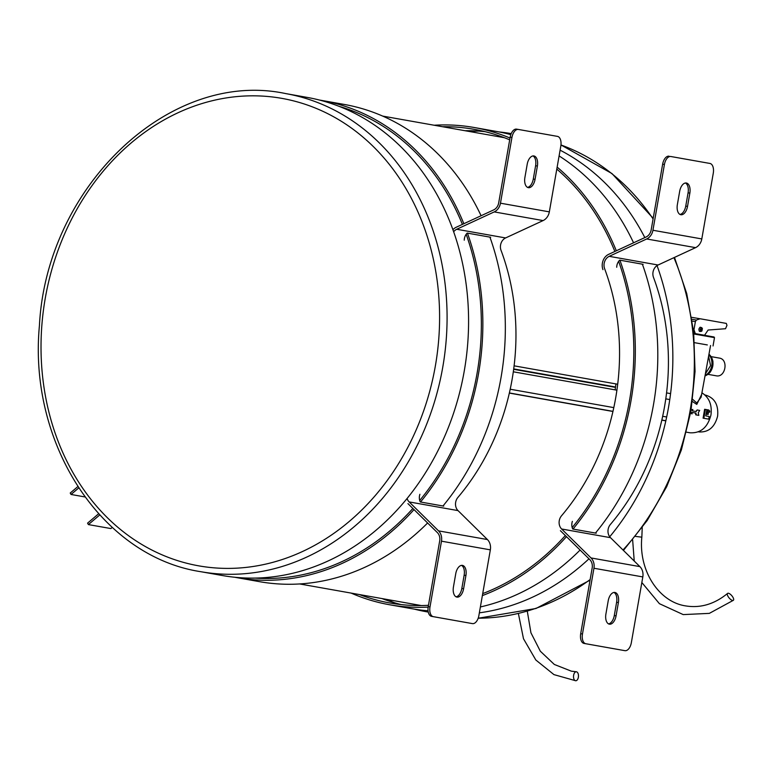 <?xml version="1.0" encoding="UTF-8"?>
<svg xmlns="http://www.w3.org/2000/svg" width="772" height="772" viewBox="0 0 772 772"><rect width="100%" height="100%" fill="white"/><g stroke="black" fill="none" stroke-linecap="round" stroke-linejoin="round"><path stroke-width="1.16" d="M499.05 131.935A242.794 202.467 100.1 0 1 510.774 133.546A242.794 202.467 100.1 0 1 511.209 133.624M560.096 150.173A242.794 202.467 100.1 0 1 644.823 237.583M657.04 265.597A242.794 202.467 100.1 0 1 609.716 536.781M588.978 558.803A242.794 202.467 100.1 0 1 479.354 612.833M428.267 612.071A242.794 202.467 100.1 0 1 426.598 611.781A242.794 202.467 100.1 0 1 414.332 609.127M394.849 602.884A242.794 202.467 100.1 0 1 386.415 599.352M469.463 131.51A242.794 202.467 100.1 0 1 478.601 131.095M728.43 593.263A4.497 1.747 -130.3 0 1 732.425 596.495A4.497 1.747 -130.3 0 1 733.4 600.278A4.497 1.747 -130.3 0 1 729.154 597.982A4.497 1.747 -130.3 0 1 727.581 593.417A4.497 1.747 -130.3 0 1 728.43 593.263M576.443 671.794A4.497 2.47 -86.2 0 1 578.45 676.562A4.497 2.47 -86.2 0 1 575.69 680.75A4.497 2.47 -86.2 0 1 573.528 676.098A4.497 2.47 -86.2 0 1 576.298 671.775A4.497 2.47 -86.2 0 1 576.443 671.794M351.096 593.079A242.35 202.09 -79.9 0 0 389.532 604.746L412.016 608.732A242.35 202.09 -79.9 0 0 428.064 610.797M480.377 606.956A242.35 202.09 -79.9 0 0 580.081 550.05M595.463 533.056A242.35 202.09 -79.9 0 0 642.391 264.188M633.561 242.804A242.35 202.09 -79.9 0 0 559.092 155.934M510.813 134.637A242.35 202.09 -79.9 0 0 496.734 131.51L474.259 127.515A242.35 202.09 -79.9 0 0 434.153 125.238M389.532 604.746A242.35 202.09 -79.9 0 0 428.151 607.11M482.365 595.588A242.35 202.09 -79.9 0 0 566.474 536.656M572.988 529.071A242.35 202.09 -79.9 0 0 619.906 260.193M616.317 250.784A242.35 202.09 -79.9 0 0 557.143 167.109M510.012 138.034A242.35 202.09 -79.9 0 0 474.259 127.515M359.443 594.565A240.546 200.585 -79.9 0 0 389.85 602.971A240.546 200.585 -79.9 0 0 428.46 605.306M482.712 593.61A240.546 200.585 -79.9 0 0 565.345 535.536M572.187 527.556A240.546 200.585 -79.9 0 0 618.642 261.351M614.869 251.45A240.546 200.585 -79.9 0 0 556.795 169.087M509.694 139.838A240.546 200.585 -79.9 0 0 473.94 129.291A240.546 200.585 -79.9 0 0 442.501 126.714M381.918 598.551A240.546 200.585 -79.9 0 0 401.16 604.582M485.115 131.665A240.546 200.585 -79.9 0 0 464.976 130.709M98.604 513.785L87.574 523.146L88.394 524.584L99.704 514.992M234.756 577.253A242.35 202.09 -79.9 0 0 237.062 577.678L259.546 581.673A242.35 202.09 -79.9 0 0 427.611 522.982M442.993 505.988A242.35 202.09 -79.9 0 0 489.921 237.12M481.091 215.735A242.35 202.09 -79.9 0 0 344.264 104.442L321.789 100.447A242.35 202.09 -79.9 0 0 319.473 100.051M237.062 577.678A242.35 202.09 -79.9 0 0 414.004 509.588M420.518 502.003A242.35 202.09 -79.9 0 0 467.436 233.125M463.847 223.716A242.35 202.09 -79.9 0 0 321.789 100.447M88.394 524.584L110.879 528.569L112.21 527.44M255.204 578.093A240.546 200.585 -79.9 0 0 412.875 508.468M419.717 500.488A240.546 200.585 -79.9 0 0 466.182 234.283M462.399 224.382A240.546 200.585 -79.9 0 0 338.956 106.304M78.686 487.991L71.043 494.466L84.881 496.927M71.043 494.466L70.223 493.038L77.789 486.621M582.474 634.005A8.994 4.96 99.8 0 0 585.813 643.732L584.037 643.423A8.994 4.96 -80.2 0 1 580.698 633.696L582.474 634.005L593.948 568.25A11.155 9.303 -79.9 0 0 591.024 557.944L561.611 528.994A8.994 7.498 100.1 0 1 561.495 515.821A217.974 181.767 -79.9 0 0 604.621 268.695A8.994 7.498 100.1 0 1 609.204 256.333L646.695 238.973A11.155 9.303 -79.9 0 0 652.938 230.259L701.806 238.934L713.28 173.179A8.994 4.96 99.8 0 0 709.941 163.452L670.839 156.513A8.994 4.96 99.8 0 0 670.829 156.513A8.994 4.96 99.8 0 0 664.412 164.504L662.637 164.195A8.994 4.96 -80.2 0 1 669.063 156.205A8.994 4.96 -80.2 0 1 669.073 156.205L669.063 156.205M689.85 193.125L687.524 206.413A9.351 5.163 -80.2 0 1 680.846 214.732A9.351 5.163 -80.2 0 1 677.362 204.609L679.678 191.321A9.351 5.163 -80.2 0 1 686.356 183.012A9.351 5.163 -80.2 0 1 689.85 193.125L688.074 192.817L685.748 206.105A9.351 5.163 -80.2 0 1 679.987 214.433M652.938 230.259L664.412 164.504M602.961 269.669A11.155 9.303 100.1 0 1 608.635 254.345L646.125 236.985A8.994 7.498 -79.9 0 0 651.163 229.95L662.637 164.195M685.449 183.003A9.351 5.163 -80.2 0 1 688.074 192.817M701.806 238.934A11.155 9.303 100.1 0 1 695.562 247.648L658.072 265.008A8.994 7.498 -79.9 0 0 653.488 277.37A217.974 181.767 100.1 0 1 610.362 524.497A8.994 7.498 -79.9 0 0 610.488 537.669L639.891 566.619A11.155 9.303 100.1 0 1 642.815 576.925L631.342 642.68A8.994 4.96 99.8 0 1 624.915 650.671L623.139 650.362A8.994 4.96 -80.2 0 1 623.139 650.362A8.994 4.96 -80.2 0 1 623.129 650.362L624.905 650.671A8.994 4.96 99.8 0 0 624.915 650.671M642.622 264.854A8.994 7.498 100.1 0 1 643.124 264.313L619.675 260.154A8.994 7.498 -79.9 0 0 616.712 267.247M572.37 521.351A8.994 7.498 -79.9 0 0 572.747 529.023L596.206 533.191A8.994 7.498 100.1 0 1 595.907 532.516M580.698 633.696L592.172 567.941A8.994 7.498 -79.9 0 0 589.818 559.632L560.404 530.682M613.991 592.442A9.351 5.163 -80.2 0 1 616.616 602.256L614.29 615.545A9.351 5.163 -80.2 0 1 608.529 623.872M584.037 643.423L623.129 650.362M618.391 602.565L616.066 615.853A9.351 5.163 -80.2 0 1 609.388 624.172A9.351 5.163 -80.2 0 1 605.904 614.049L608.22 600.761A9.351 5.163 -80.2 0 1 614.898 592.452A9.351 5.163 -80.2 0 1 618.391 602.565L616.616 602.256M585.813 643.732L624.905 650.671M615.139 389.87A215.822 179.963 -79.9 0 0 615.921 383.916M407.934 503.614L437.348 532.564A8.994 7.498 -79.9 0 1 439.702 540.873L428.228 606.628L430.004 606.937A8.994 4.96 99.8 0 0 433.343 616.664L431.567 616.355A8.994 4.96 -80.2 0 1 428.228 606.628M516.593 129.136A8.994 4.96 -80.2 0 1 516.603 129.136L518.359 129.445A8.994 4.96 99.8 0 0 511.942 137.435L510.167 137.126A8.994 4.96 -80.2 0 1 516.593 129.136L518.35 129.435A8.994 4.96 99.8 0 1 518.379 129.445L557.471 136.383A8.994 4.96 99.8 0 1 560.81 146.111L549.336 211.866A11.155 9.303 100.1 0 1 543.092 220.58L505.602 237.94A8.994 7.498 -79.9 0 0 501.028 250.302A217.974 181.767 100.1 0 1 457.892 497.429A8.994 7.498 -79.9 0 0 458.018 510.601L487.421 539.551A11.155 9.303 100.1 0 1 490.345 549.857L441.478 541.182L430.004 606.937M453.434 586.981L455.75 573.692A9.351 5.163 -80.2 0 1 462.428 565.384A9.351 5.163 -80.2 0 1 465.921 575.497L463.596 588.785A9.351 5.163 -80.2 0 1 456.918 597.103A9.351 5.163 -80.2 0 1 453.434 586.981M431.567 616.355L470.659 623.293A8.994 4.96 -80.2 0 1 470.659 623.293A8.994 4.96 -80.2 0 1 470.669 623.293L433.343 616.664M472.435 623.602A8.994 4.96 99.8 0 0 472.445 623.602A8.994 4.96 99.8 0 0 478.872 615.612L490.345 549.857M461.521 565.374A9.351 5.163 -80.2 0 1 464.146 575.198L461.83 588.476A9.351 5.163 -80.2 0 1 456.059 596.804M441.478 541.182A11.155 9.303 -79.9 0 0 438.554 530.875L409.15 501.925A8.994 7.498 100.1 0 1 407.095 498.509M419.9 494.283A8.994 7.498 -79.9 0 0 420.277 501.954L443.736 506.123A8.994 7.498 100.1 0 1 443.437 505.448M490.162 237.786A8.994 7.498 100.1 0 1 490.664 237.255L467.205 233.086A8.994 7.498 -79.9 0 0 464.252 240.179M453.647 231.793A8.994 7.498 100.1 0 1 456.734 229.265L494.225 211.904A11.155 9.303 -79.9 0 0 500.468 203.19L511.942 137.435M452.913 229.718A11.155 9.303 100.1 0 1 456.165 227.277L493.655 209.916A8.994 7.498 -79.9 0 0 498.693 202.882L510.167 137.126M532.979 155.934A9.351 5.163 -80.2 0 1 535.604 165.758L533.288 179.046A9.351 5.163 -80.2 0 1 527.517 187.364M524.892 177.541L527.208 164.253A9.351 5.163 -80.2 0 1 533.886 155.944A9.351 5.163 -80.2 0 1 537.38 166.057L535.054 179.345A9.351 5.163 -80.2 0 1 528.376 187.664A9.351 5.163 -80.2 0 1 524.892 177.541M200.826 571.705L222.326 575.516A242.794 202.467 -79.9 0 0 223.021 575.642A242.794 202.467 -79.9 0 0 464.184 371.428A242.794 202.467 -79.9 0 0 307.208 97.407L285.708 93.586C170.091 68.872 46.474 186.177 39.42 325.659C28.226 443.958 101.576 556.593 200.826 571.705A242.794 202.467 -79.9 0 0 201.521 571.82A242.794 202.467 -79.9 0 0 442.684 367.617A242.794 202.467 -79.9 0 0 285.708 93.586M704.933 394.984L705.511 395.09C714.621 397.821 718.655 404.846 717.613 416.166C714.727 427.234 708.522 432.484 698.969 431.924L698.399 431.818M700.165 318.768L726.307 323.41L726.973 325.35L725.516 328.727L708.107 330.02L704.585 335.26L693.787 333.35L704.585 335.26M700.214 331.371L699.712 331.468C698.438 329.789 698.689 328.37 700.445 327.222L700.889 327.473M691.683 317.321L700.079 318.778L696.363 320.052L695.379 321.625L693.97 329.721L695.302 333.61M700.87 329.48L701.96 328.119L702.385 328.457L701.951 330.956L701.439 331.13L700.87 329.48M702.259 328.283L701.603 327.598L700.185 329.354L700.928 331.497L701.777 331.072M707.982 419.022L703.089 418.154L704.633 409.295L706.872 409.681L705.791 415.886L709.207 416.494L708.744 419.148L707.982 419.022M690.699 412.489L692.021 413.946L692.281 412.46L695.9 413.097L696.286 414.931L698.824 415.384L695.784 414.844L695.514 413.039L691.895 412.393M692.021 413.946L690.641 412.808M691.123 410.028L692.812 409.43L692.552 410.916L696.17 411.553L697.145 409.971L699.693 410.424L698.264 412.721L698.824 415.384M695.784 411.486L697.145 409.971M706.515 414.188L708.098 414.467L706.515 414.188L706.882 409.691L708.87 410.038L708.735 410.839L709.825 411.138L709.661 412.19L708.204 411.93L709.661 412.19M709.825 411.138L709.207 411.032M686.462 432.166L689.898 432.774C700.687 433.41 707.702 427.476 710.954 414.979C712.218 404.904 709.198 397.522 701.922 392.823M701.594 394.588L696.778 404.403L692.436 401.536M703.089 418.154L708.744 419.148M705.405 409.421L703.861 418.279M708.532 411.987L708.098 414.467M707.654 409.826L706.882 414.255M696.286 414.931L695.784 414.844M691.075 410.337L692.812 409.43M701.13 397.126L696.798 403.003L692.735 399.394M707.326 344.93L694.578 342.691L707.326 344.93M705.396 373.822L710.587 365.629L708.59 356.326M693.796 333.417L714.061 336.997L714.496 337.625L693.854 333.977M708.049 374.352L716.136 375.79C725.555 377.981 728.855 359.212 719.253 358.073L711.195 356.645M560.964 144.972A242.794 202.467 100.1 0 1 653.083 218.939M673.927 257.665A242.794 202.467 100.1 0 1 623.004 549.992M590.146 579.55A242.794 202.467 100.1 0 1 478.186 618.208M635.501 536.395L641.841 537.177C638.415 570.633 658.892 601.957 685.652 605.904C700.522 608.317 714.505 604.148 727.581 593.417M615.535 387.004L513.708 368.919M670.578 393.614L666.564 392.9M617.697 384.224L514.094 365.832M665.821 420.865L661.807 420.151M612.939 411.476L509.337 393.083M665.85 420.74L661.836 420.026M612.968 411.351L509.366 392.958M666.661 416.996L662.666 416.291M613.798 407.616L510.196 389.223M669.768 399.568L665.782 398.854M616.915 390.178L513.312 371.795M687.524 206.413L685.748 206.105M646.695 238.973L695.562 247.648M609.204 256.333L658.072 265.008M561.611 528.994L610.488 537.669M591.024 557.944L639.891 566.619M593.948 568.25L642.815 576.925M616.066 615.853L614.29 615.545M465.921 575.497L464.146 575.198M463.596 588.785L461.83 588.476M487.421 539.551L438.554 530.875M458.018 510.601L409.15 501.925M505.602 237.94L456.734 229.265M543.092 220.58L494.225 211.904M549.336 211.866L500.468 203.19M537.38 166.057L535.604 165.758M535.054 179.345L533.288 179.046M199.514 565.982A237.4 197.96 -79.9 0 0 429.666 244.454A237.4 197.96 -79.9 0 0 91.81 185.927A237.4 197.96 -79.9 0 0 199.514 565.982M692.262 321.084L695.379 321.625M693.97 329.721L693.381 329.625M696.363 320.052L691.992 319.29M696.798 403.003L696.778 404.403M705.125 375.288C708.349 373.889 710.578 370.743 711.823 365.841C712.315 360.939 711.33 357.282 708.86 354.85M705.01 375.906C709.15 374.304 711.745 371.004 712.797 366.015C713.492 361.064 712.218 357.137 708.976 354.223L712.952 361.2L710.269 372.162L705.01 375.945M426.598 611.781L428.267 612.08M560.974 144.953L611.964 173.555L653.189 218.312M674.487 257.414L686.723 293.534L693.632 331.902L695.051 371.467L690.93 411.167L681.386 449.922L666.67 486.707L647.187 520.511L623.438 550.426M590.04 580.187L535.971 608.49L478.177 618.227M632.644 539.908L634.237 561.051M641.841 582.513L659.413 603.685L683.22 614.599L709.333 613.373L733.4 600.278M642.236 527.546L641.841 537.177M575.69 680.75L553.939 674.612L535.816 659.992L523.503 638.772L518.379 613.528M576.298 671.775L571.376 671.177L554.325 664.46L540.323 651.211L530.933 632.789L527.295 611.212M504.348 137.696L382.7 116.099M351.878 110.628L347.39 109.836M421.29 605.547L299.642 583.95M268.83 578.479L264.333 577.678M615.487 387.38L513.66 369.305M470.669 623.293L472.445 623.602M701.603 327.598L699.943 327.318M700.928 331.497L699.268 331.217M708.783 410.54L709.42 410.656M710.558 345.518L701.121 397.184M714.496 337.625L713.048 345.952"/></g></svg>
